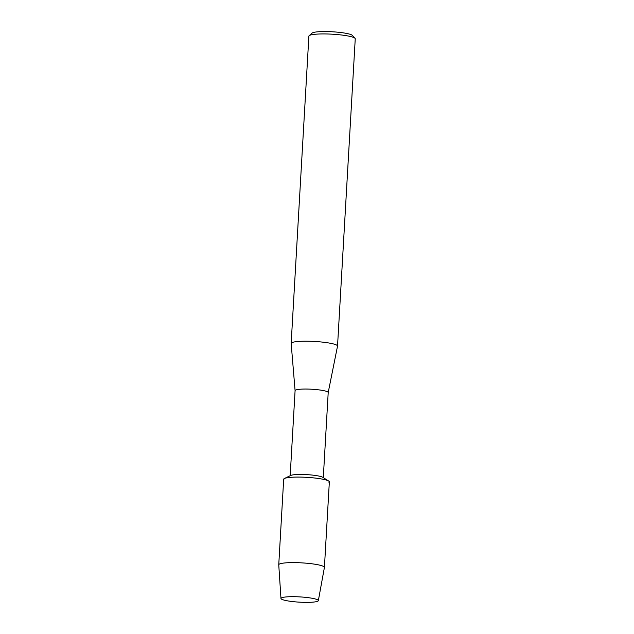 <?xml version="1.0" encoding="UTF-8"?>
<svg xmlns="http://www.w3.org/2000/svg" width="634" height="634" viewBox="0 0 634 634"><rect width="100%" height="100%" fill="white"/><g stroke="black" fill="none" stroke-linecap="round" stroke-linejoin="round"><path stroke-width="0.95" d="M281.258 598.02A18.719 2.639 -176.7 0 0 296.355 601.943A18.719 2.639 -176.7 0 0 318.054 601.032A18.719 2.639 -176.7 0 0 317.412 599.709A18.719 2.639 -176.7 0 0 299.811 596.895A18.719 2.639 -176.7 0 0 281.995 597.664A18.719 2.639 -176.7 0 0 281.258 598.02A18.719 2.639 -176.7 0 0 280.973 598.496A18.719 2.639 -176.7 0 0 298.091 602.07A18.719 2.639 -176.7 0 0 318.054 601.032A18.719 2.639 -176.7 0 0 318.339 600.652A18.719 2.639 -176.7 0 0 317.412 599.709A18.719 2.639 -176.7 0 0 299.811 596.895A18.719 2.639 -176.7 0 0 281.995 597.664A18.719 2.639 -176.7 0 0 281.258 598.02M328.991 482.395A22.872 3.225 -176.7 0 0 328.689 481.04A22.872 3.225 -176.7 0 0 306.705 477.339A22.872 3.225 -176.7 0 0 284.436 478.488A22.872 3.225 -176.7 0 0 284.04 478.718A22.872 3.225 -176.7 0 0 283.977 479.803M328.198 392.565A16.587 2.338 -176.7 0 0 328.206 392.517A16.587 2.338 -176.7 0 0 313.18 389.324A16.587 2.338 -176.7 0 0 295.349 390.227A16.587 2.338 -176.7 0 0 295.087 390.607A16.587 2.338 -176.7 0 0 295.087 390.655M323.3 477.632L328.206 392.517L337.526 346.124A23.22 3.273 -176.7 0 0 337.534 346.061A23.22 3.273 -176.7 0 0 316.493 341.583A23.22 3.273 -176.7 0 0 291.529 342.859A23.22 3.273 -176.7 0 0 291.164 343.39A23.22 3.273 -176.7 0 0 291.164 343.454L295.087 390.631L290.182 475.722M337.534 346.061L355.246 38.801A23.22 3.273 -176.7 0 0 355.04 38.325A23.22 3.273 -176.7 0 0 332.557 34.212A23.22 3.273 -176.7 0 0 309.249 35.599A23.22 3.273 -176.7 0 0 309.146 35.678A23.22 3.273 -176.7 0 0 308.885 36.13L291.164 343.39M355.04 38.325L352.385 35.409A20.375 2.869 -176.7 0 0 332.66 31.803A20.375 2.869 -176.7 0 0 312.205 33.016A20.375 2.869 -176.7 0 0 312.11 33.087A20.375 2.869 -176.7 0 0 312.039 33.158M328.689 481.04L322.801 477.323A16.587 2.338 -176.7 0 0 306.856 474.636A16.587 2.338 -176.7 0 0 290.705 475.468L284.436 478.488M318.339 600.652L324.41 567.462A22.872 3.225 -176.7 0 0 324.418 567.398A22.872 3.225 -176.7 0 0 303.702 562.992A22.872 3.225 -176.7 0 0 279.111 564.244A22.872 3.225 -176.7 0 0 278.754 564.767A22.872 3.225 -176.7 0 0 278.754 564.823L280.973 598.496M324.418 567.398L329.347 481.872A22.872 3.225 -176.7 0 0 308.631 477.465A22.872 3.225 -176.7 0 0 284.04 478.718A22.872 3.225 -176.7 0 0 283.683 479.241L278.754 564.767M312.11 33.087L309.146 35.678"/></g></svg>
